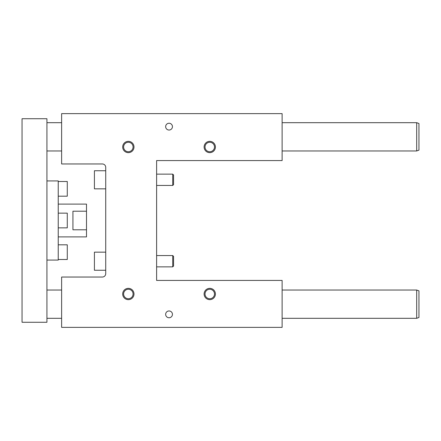 <?xml version="1.0" encoding="UTF-8"?>
<svg xmlns="http://www.w3.org/2000/svg" width="441" height="441" viewBox="0 0 441 441"><rect width="100%" height="100%" fill="white"/><g stroke="black" fill="none" stroke-linecap="round" stroke-linejoin="round"><path stroke-width="0.66" d="M102.334 163.964L61.624 163.964L61.624 113.64L282.124 113.64L282.124 160.568L156.61 160.568L156.61 280.432L282.124 280.432L282.124 327.36L61.624 327.36L61.624 277.036L102.334 277.036A3.39 3.39 0 0 0 105.724 273.646L105.724 167.354A3.39 3.39 0 0 0 102.334 163.964M172.723 255.554L173.572 256.403L173.572 266.011L172.723 266.86L172.723 255.554L156.61 255.554M172.723 174.14L173.572 174.989L173.572 184.597L172.723 185.446L172.723 174.14L156.61 174.14M165.656 126.644A3.39 3.39 0 0 1 170.744 123.706A3.39 3.39 0 0 1 170.744 129.582A3.39 3.39 0 0 1 165.656 126.644M165.656 314.356A3.39 3.39 0 0 0 170.744 317.294A3.39 3.39 0 0 0 170.744 311.418A3.39 3.39 0 0 0 165.656 314.356M123.607 147.002A4.735 4.735 0 0 0 128.342 151.737A4.735 4.735 0 0 0 133.077 147.002A4.735 4.735 0 0 0 128.342 142.267A4.735 4.735 0 0 0 123.607 147.002M122.686 147.002A5.656 5.656 0 0 1 131.17 142.101A5.656 5.656 0 0 1 131.17 151.897A5.656 5.656 0 0 1 122.686 147.002M214.491 293.998A4.735 4.735 0 0 1 209.756 298.733A4.735 4.735 0 0 1 205.021 293.998A4.735 4.735 0 0 1 209.756 289.263A4.735 4.735 0 0 1 214.491 293.998M204.106 293.998A5.656 5.656 0 0 0 212.584 298.899A5.656 5.656 0 0 0 212.584 289.103A5.656 5.656 0 0 0 204.106 293.998M133.077 293.998A4.735 4.735 0 0 1 128.342 298.733A4.735 4.735 0 0 1 123.607 293.998A4.735 4.735 0 0 1 128.342 289.263A4.735 4.735 0 0 1 133.077 293.998M122.686 293.998A5.656 5.656 0 0 0 131.17 298.899A5.656 5.656 0 0 0 131.17 289.103A5.656 5.656 0 0 0 122.686 293.998M205.021 147.002A4.735 4.735 0 0 0 209.756 151.737A4.735 4.735 0 0 0 214.491 147.002A4.735 4.735 0 0 0 209.756 142.267A4.735 4.735 0 0 0 205.021 147.002M204.106 147.002A5.656 5.656 0 0 1 212.584 142.101A5.656 5.656 0 0 1 212.584 151.897A5.656 5.656 0 0 1 204.106 147.002M105.724 170.744L94.418 170.744L94.418 188.836L105.724 188.836M105.724 252.164L94.418 252.164L94.418 270.256L105.724 270.256M46.928 322.272L46.928 118.728L22.05 118.728L22.05 322.272L46.928 322.272M58.234 196.19L67.28 196.19L67.28 181.488L58.234 181.488M58.234 259.512L67.28 259.512L67.28 244.81L58.234 244.81M58.234 204.106L86.502 204.106L86.502 211.211L72.936 211.211L72.936 229.789L86.502 229.789L86.502 236.894L58.234 236.894M46.928 180.926L58.234 180.926L58.234 260.074L46.928 260.074M418.95 123.513L416.69 122.686L416.69 150.96L418.95 150.133L418.95 123.513M46.928 122.686L61.624 122.686M282.124 122.686L416.69 122.686M416.69 290.04L416.69 318.314L418.95 317.487L418.95 290.867L416.69 290.04L282.124 290.04M86.502 229.789L86.502 211.211M58.234 227.848L67.28 227.848L67.28 213.152L58.234 213.152M172.723 266.86L156.61 266.86M172.723 185.446L156.61 185.446M46.928 150.96L61.624 150.96M282.124 150.96L416.69 150.96M46.928 318.314L61.624 318.314M282.124 318.314L416.69 318.314M46.928 290.04L61.624 290.04"/></g></svg>
